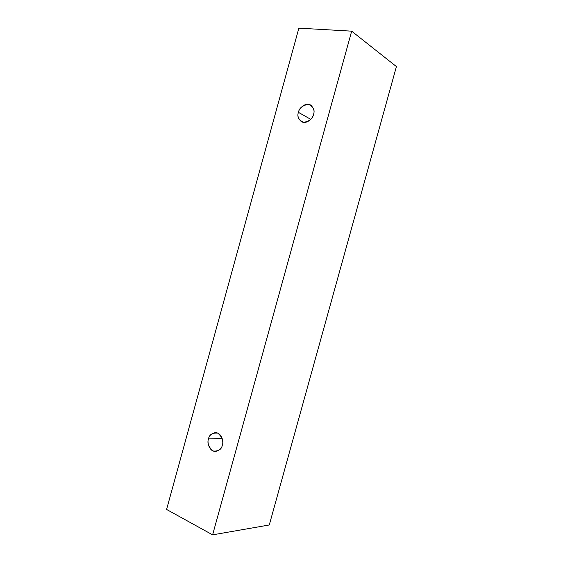 <?xml version="1.0" encoding="UTF-8"?>
<svg xmlns="http://www.w3.org/2000/svg" width="563" height="563" viewBox="0 0 563 563"><rect width="100%" height="100%" fill="white"/><g stroke="black" fill="none" stroke-linecap="round" stroke-linejoin="round"><path stroke-width="0.84" d="M269.276 524.983L396.415 66.575L351.671 31.162L212.61 534.85L269.276 524.983L212.61 534.85L166.585 509.452L298.869 28.15L351.671 31.162L396.415 66.575L269.276 524.983M212.61 534.85L351.671 31.162L298.869 28.15L166.585 509.452L212.61 534.85M208.514 438.88C209.302 434.566 212.406 432.651 217.811 433.137C222.308 437.134 223.8 441.167 222.301 445.234C221.477 449.605 218.345 451.505 212.913 450.928C208.486 446.881 207.022 442.863 208.514 438.88C206.945 441.673 208.95 451.66 215.657 451.498C219.591 450.4 221.801 448.31 222.301 445.234C223.842 442.419 221.913 432.623 215.326 432.609C211.28 433.651 209.014 435.741 208.514 438.88L222.202 438.563L208.514 438.88M298.432 112.347C299.206 108.082 302.535 105.401 308.425 104.303C313.387 106.759 315.09 110.102 313.535 114.345C312.725 118.68 309.361 121.355 303.443 122.368C298.552 119.849 296.884 116.506 298.432 112.347C297.165 115.506 298.158 118.624 301.402 121.692C307.145 124.726 313.345 117.512 313.535 114.345C314.766 111.235 313.83 108.145 310.72 105.084C304.949 101.826 298.587 109.187 298.432 112.347L310.748 119.335L298.432 112.347"/></g></svg>
